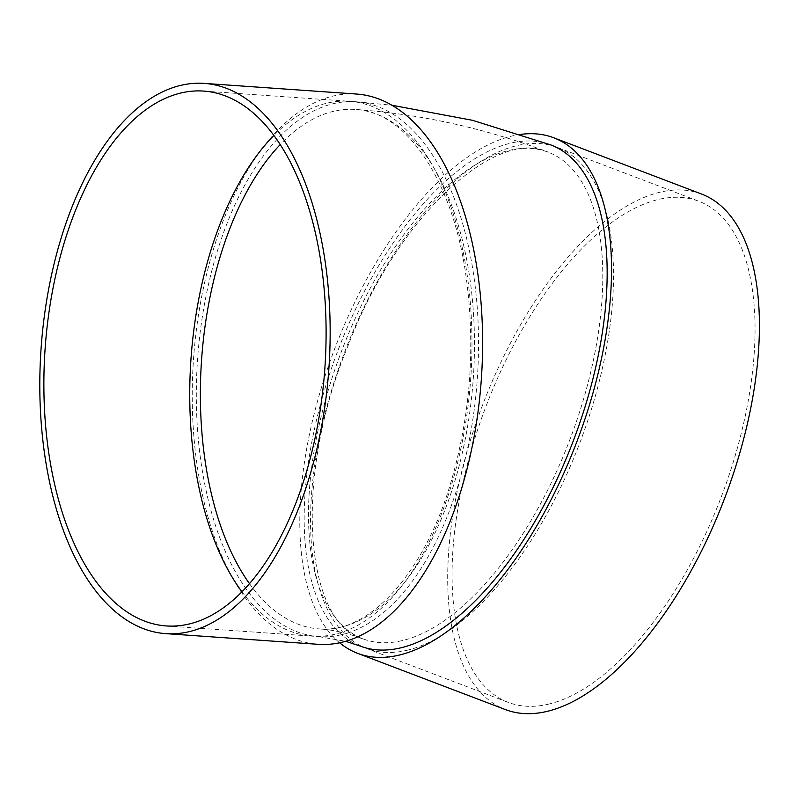 <?xml version="1.0" encoding="UTF-8"?>
<svg xmlns="http://www.w3.org/2000/svg" width="797" height="797" viewBox="0 0 797 797"><rect width="100%" height="100%" fill="white"/><g stroke="black" fill="none" stroke-linecap="round" stroke-linejoin="round"><path stroke-width="0.6" stroke-dasharray="3.98 2.99" d="M406.619 650.382A268.081 126.056 -69.2 0 0 592.998 404.079A268.081 126.056 -69.2 0 0 557.382 147.425A268.081 126.056 -69.2 0 0 344.224 353.131A268.081 126.056 -69.2 0 0 366.67 648.519A268.081 126.056 -69.2 0 0 406.619 650.382M520.999 134.354A275.802 129.682 -69.2 0 0 330.197 360.981A275.802 129.682 -69.2 0 0 339.632 642.781M360.304 646.098A268.081 126.056 110.8 0 1 337.848 350.71A268.081 126.056 110.8 0 1 551.016 145.004M341.136 634.781A268.081 140.212 94 0 1 318.7 636.614A268.081 140.212 94 0 1 197.556 359.387A268.081 140.212 94 0 1 356.149 101.757A268.081 140.212 94 0 1 478.339 357.664A268.081 140.212 94 0 1 341.136 634.781M356.687 94.056A275.802 144.257 -86 0 0 192.286 402.903A275.802 144.257 -86 0 0 318.152 644.315M241.939 591.802A268.081 140.212 -86 0 0 312.135 636.155A268.081 140.212 -86 0 0 470.728 378.525A268.081 140.212 -86 0 0 349.584 101.299A268.081 140.212 -86 0 0 273.899 135.43M701.649 194.07A275.802 129.682 -69.2 0 0 482.344 405.703A275.802 129.682 -69.2 0 0 505.447 709.599M548.137 704.239A268.081 126.056 -69.2 0 0 734.515 457.936A268.081 126.056 -69.2 0 0 698.899 201.282A268.081 126.056 -69.2 0 0 485.742 406.998A268.081 126.056 -69.2 0 0 508.197 702.376A268.081 126.056 -69.2 0 0 548.137 704.239M401.847 640.688A260.36 122.419 110.8 0 1 363.053 638.875A260.36 122.419 110.8 0 1 318.651 427.371A260.36 122.419 110.8 0 1 548.266 152.217A260.36 122.419 110.8 0 1 582.856 401.479A260.36 122.419 110.8 0 1 401.847 640.688M249.471 583.653A260.36 136.177 -86 0 0 319.238 628.913A260.36 136.177 -86 0 0 473.269 378.695A260.36 136.177 -86 0 0 355.611 109.468A260.36 136.177 -86 0 0 280.225 144.556M363.053 638.875C304.882 623.025 292.499 479.077 347.831 346.356C396.667 216.904 496.342 126.803 548.266 152.217C485.781 128.437 421.563 114.18 355.611 109.468C404.278 110.972 451.7 177.313 465.587 273.092C475.719 343.368 470.957 412.677 451.301 481.009C424.323 574.567 367.855 634.243 319.238 628.913C332.668 629.71 347.283 633.037 363.053 638.875M318.7 636.614L345.619 641.286M356.149 101.757L391.925 105.244M166.254 625.934L312.135 636.155M203.713 91.087L349.584 101.299M366.67 648.519L508.197 702.376M557.382 147.425L698.899 201.282"/><path stroke-width="1.2" d="M339.632 642.781A275.802 129.682 -69.2 0 0 357.554 653.311A275.802 129.682 -69.2 0 0 398.659 655.224A275.802 129.682 -69.2 0 0 590.408 401.827A275.802 129.682 -69.2 0 0 553.766 137.781A275.802 129.682 -69.2 0 0 520.999 134.354M391.925 105.244L472.472 120.297L551.016 145.004A268.081 126.056 110.8 0 1 586.632 401.648A268.081 126.056 110.8 0 1 400.253 647.961A268.081 126.056 110.8 0 1 360.304 646.098L345.619 641.286M165.716 633.635L318.152 644.315A275.802 144.257 -86 0 0 481.328 379.262A275.802 144.257 -86 0 0 356.687 94.056L204.251 83.386A275.802 144.257 -86 0 0 39.85 392.224A275.802 144.257 -86 0 0 165.716 633.635A275.802 144.257 -86 0 0 328.882 368.593A275.802 144.257 -86 0 0 204.251 83.386M273.899 135.43A268.081 140.212 -86 0 0 189.786 401.499A268.081 140.212 -86 0 0 241.939 591.802M43.915 391.287A268.081 140.212 -86 0 0 166.254 625.934A268.081 140.212 -86 0 0 324.857 368.304A268.081 140.212 -86 0 0 203.713 91.087A268.081 140.212 -86 0 0 43.915 391.287M357.554 653.311L505.447 709.599A275.802 129.682 -69.2 0 0 546.543 711.512A275.802 129.682 -69.2 0 0 738.291 458.116A275.802 129.682 -69.2 0 0 701.649 194.07L553.766 137.781M280.225 144.556A260.36 136.177 -86 0 0 200.416 401.011A260.36 136.177 -86 0 0 249.471 583.653"/></g></svg>
